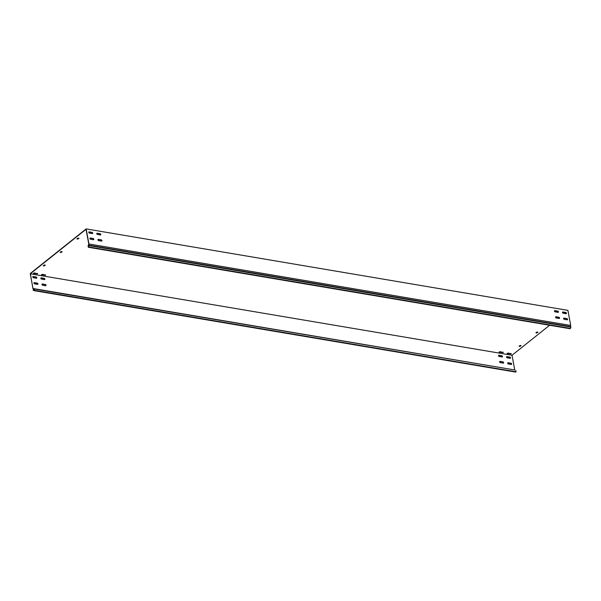 <?xml version="1.0" encoding="UTF-8"?>
<svg xmlns="http://www.w3.org/2000/svg" width="601" height="601" viewBox="0 0 601 601"><rect width="100%" height="100%" fill="white"/><g stroke="black" fill="none" stroke-linecap="round" stroke-linejoin="round"><path stroke-width="0.9" d="M37.525 273.831L34.46 272.937L33.386 273.372L37.525 273.831M33.431 273.23L37.555 273.493M503.217 352.577L500.16 351.683L499.085 352.118L503.217 352.577M499.13 351.976L503.247 352.239M45.556 275.19L42.491 274.289L41.416 274.732L45.556 275.19M41.461 274.589L45.578 274.845M511.248 353.936L508.191 353.042L507.116 353.478L511.248 353.936M507.161 353.335L511.278 353.598M563.61 318.628A0.699 0.481 51.4 0 0 564.286 319.341L567.179 319.83A0.699 0.481 51.4 0 0 566.953 318.605L564.061 318.117A0.699 0.481 51.4 0 0 563.61 318.628M97.918 239.882A0.699 0.481 51.4 0 0 98.587 240.595L101.479 241.084A0.699 0.481 51.4 0 0 101.253 239.852L98.361 239.363A0.699 0.481 51.4 0 0 97.918 239.882M89.887 238.529A0.699 0.481 51.4 0 0 90.563 239.236L93.448 239.724A0.699 0.481 51.4 0 0 93.223 238.499L90.33 238.011A0.699 0.481 51.4 0 0 89.887 238.529M555.579 317.275A0.699 0.481 51.4 0 0 556.256 317.982L559.148 318.47A0.699 0.481 51.4 0 0 558.922 317.245L556.03 316.757A0.699 0.481 51.4 0 0 555.579 317.275M507.672 363.259A0.699 0.481 51.4 0 0 508.348 363.973L511.241 364.461A0.699 0.481 51.4 0 0 511.015 363.237L508.123 362.749A0.699 0.481 51.4 0 0 507.672 363.259M41.972 284.513A0.699 0.481 51.4 0 0 42.648 285.227L45.541 285.715A0.699 0.481 51.4 0 0 45.315 284.483L42.423 283.995A0.699 0.481 51.4 0 0 41.972 284.513M33.949 283.161A0.699 0.481 51.4 0 0 34.625 283.867L37.51 284.356A0.699 0.481 51.4 0 0 37.285 283.131L34.392 282.643A0.699 0.481 51.4 0 0 33.949 283.161M499.641 361.907A0.699 0.481 51.4 0 0 500.317 362.613L503.21 363.102A0.699 0.481 51.4 0 0 502.984 361.877L500.092 361.389A0.699 0.481 51.4 0 0 499.641 361.907M562.476 312.497A0.699 0.481 51.4 0 0 563.152 313.211L566.044 313.699A0.699 0.481 51.4 0 0 565.811 312.475L562.927 311.979A0.699 0.481 51.4 0 0 562.476 312.497M506.538 357.129A0.699 0.481 51.4 0 0 507.214 357.843L510.106 358.331A0.699 0.481 51.4 0 0 509.873 357.107L506.989 356.611A0.699 0.481 51.4 0 0 506.538 357.129M96.776 233.751A0.699 0.481 51.4 0 0 97.452 234.458L100.344 234.953A0.699 0.481 51.4 0 0 100.119 233.721L97.227 233.233A0.699 0.481 51.4 0 0 96.776 233.751M40.838 278.383A0.699 0.481 51.4 0 0 41.514 279.089L44.406 279.585A0.699 0.481 51.4 0 0 44.181 278.353L41.289 277.865A0.699 0.481 51.4 0 0 40.838 278.383M88.753 232.392A0.699 0.481 51.4 0 0 89.421 233.105L92.314 233.594A0.699 0.481 51.4 0 0 92.088 232.369L89.196 231.881A0.699 0.481 51.4 0 0 88.753 232.392M32.807 277.031A0.699 0.481 51.4 0 0 33.483 277.737L36.376 278.225A0.699 0.481 51.4 0 0 36.15 277.001L33.258 276.513A0.699 0.481 51.4 0 0 32.807 277.031M554.445 311.145A0.699 0.481 51.4 0 0 555.121 311.851L558.013 312.34A0.699 0.481 51.4 0 0 557.788 311.115L554.896 310.627A0.699 0.481 51.4 0 0 554.445 311.145M498.507 355.777A0.699 0.481 51.4 0 0 499.183 356.483L502.075 356.971A0.699 0.481 51.4 0 0 501.843 355.747L498.958 355.259A0.699 0.481 51.4 0 0 498.507 355.777M33.04 288.525L33.513 289.036L33.198 290.313L34.362 290.328L34.107 288.968L32.995 288.503L30.268 273.801L86.041 229.297L88.76 244.006L88.084 245.899L88.339 247.266L570.094 328.724L570.95 327.102L570.304 326.591L570.71 325.457L88.956 243.998L88.55 245.125L570.304 326.591M32.972 288.811L30.328 273.447L86.161 228.906L88.956 243.998M32.995 288.503L514.749 369.968L512.022 355.259L549.622 325.261M86.161 228.906L567.915 310.364L570.71 325.457M565.511 312.58L564.452 313.429M559.185 317.628L558.314 318.327M30.268 273.801L512.022 355.259M519.121 346.184L519.948 346.454L520.917 345.537M519.144 346.319L519.993 345.485L521.097 345.567M520.173 346.131L521.12 345.673M76.966 238.867L77.799 239.138L78.769 238.214M76.996 239.003L77.845 238.169L78.949 238.251M78.017 238.815L78.964 238.357M43.302 265.725L44.128 265.995L45.105 265.079M43.332 265.86L44.181 265.026L45.278 265.109M44.354 265.672L45.3 265.221M535.972 332.886L536.776 333.022L537.752 332.105M537.001 332.699L537.985 332.18L537.099 331.992L535.927 332.774M60.138 252.292L60.964 252.57L61.933 251.646M60.16 252.428L61.009 251.601L62.113 251.676M61.189 252.24L62.136 251.789M563.67 318.267A0.699 0.481 -128.6 0 1 563.888 318.245L566.781 318.733A0.699 0.481 -128.6 0 1 567.404 319.815M97.971 239.514A0.699 0.481 -128.6 0 1 98.196 239.499L101.088 239.987A0.699 0.481 -128.6 0 1 101.704 241.061M89.94 238.161A0.699 0.481 -128.6 0 1 90.165 238.139L93.057 238.635A0.699 0.481 -128.6 0 1 93.673 239.709M555.64 316.907A0.699 0.481 -128.6 0 1 555.865 316.892L558.75 317.381A0.699 0.481 -128.6 0 1 559.373 318.455M562.528 312.137A0.699 0.481 -128.6 0 1 562.754 312.114L565.646 312.603A0.699 0.481 -128.6 0 1 566.27 313.684M96.836 233.383A0.699 0.481 -128.6 0 1 97.061 233.368L99.946 233.857A0.699 0.481 -128.6 0 1 100.57 234.931M88.805 232.031A0.699 0.481 -128.6 0 1 89.031 232.009L91.923 232.497A0.699 0.481 -128.6 0 1 92.539 233.579M554.505 310.777A0.699 0.481 -128.6 0 1 554.723 310.762L557.615 311.25A0.699 0.481 -128.6 0 1 558.239 312.325M519.249 346.078L519.895 346.191M77.093 238.762L77.747 238.875M43.43 265.627L44.083 265.732M536.077 332.654L536.731 332.759M60.265 252.195L60.911 252.307M511.466 364.446A0.699 0.481 51.4 0 0 510.842 363.365L507.95 362.876A0.699 0.481 51.4 0 0 507.725 362.899M45.766 285.693A0.699 0.481 51.4 0 0 45.143 284.619L42.258 284.13A0.699 0.481 51.4 0 0 42.032 284.145M37.735 284.341A0.699 0.481 51.4 0 0 37.119 283.266L34.227 282.77A0.699 0.481 51.4 0 0 34.002 282.793M503.435 363.087A0.699 0.481 51.4 0 0 502.812 362.012L499.927 361.524A0.699 0.481 51.4 0 0 499.701 361.539M510.324 358.316A0.699 0.481 51.4 0 0 509.708 357.234L506.816 356.746A0.699 0.481 51.4 0 0 506.59 356.769M44.632 279.563A0.699 0.481 51.4 0 0 44.008 278.488L41.116 278A0.699 0.481 51.4 0 0 40.898 278.015M36.601 278.21A0.699 0.481 51.4 0 0 35.977 277.129L33.093 276.64A0.699 0.481 51.4 0 0 32.867 276.663M502.301 356.956A0.699 0.481 51.4 0 0 501.677 355.882L498.785 355.394A0.699 0.481 51.4 0 0 498.56 355.409M34.107 288.968L514.749 369.968M515.861 370.426L515.733 372.094L33.979 290.636M34.362 290.328L516.116 371.794M570.95 327.102L89.196 245.636L88.55 245.125M89.196 245.636L88.339 247.266M88.723 246.958L570.477 328.424"/></g></svg>
